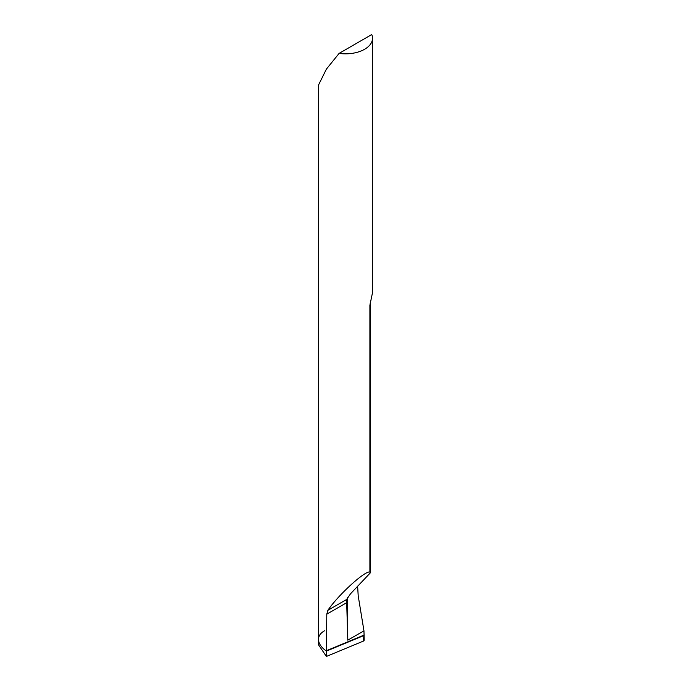 <?xml version="1.0" encoding="UTF-8"?>
<svg xmlns="http://www.w3.org/2000/svg" width="691" height="691" viewBox="0 0 691 691"><rect width="100%" height="100%" fill="white"/><g stroke="black" fill="none" stroke-linecap="round" stroke-linejoin="round"><path stroke-width="1.04" d="M326.394 656.45L326.394 651.103L363.846 635.565L326.394 651.103L363.846 635.565L363.526 641.041L326.394 656.45L326.394 651.103C321.246 647.424 318.603 643.52 318.482 639.391C318.603 643.52 321.246 647.424 326.394 651.103L326.783 614.169L327.854 610.326C338.331 594.856 365.073 570.498 369.892 572.027L369.892 305.223L372.518 292.639L372.518 38.238A27.018 15.599 180 0 1 339.108 53.397L326.394 69.126L318.482 85.114L318.482 644.738L326.394 656.45L363.526 641.041A0.812 0.466 -60 0 0 364.183 640.004L363.958 630.831L347.789 640.16L346.597 599.503L350.51 593.811L370.143 573.064L369.892 572.027M357.618 586.098L358.206 595.841L363.958 630.831M339.108 53.397L371.749 34.55A27.018 15.599 180 0 1 372.518 38.238M326.783 650.551L364.295 634.986M346.554 600.168L346.597 599.503L327.854 610.326M370.143 573.064L370.16 303.608M324.554 630.771C320.581 632.991 318.56 635.858 318.482 639.391M370.126 303.755A32.149 18.562 180 0 1 369.892 305.223M326.783 614.169L346.787 602.63M347.789 640.16L347.435 597.775M346.545 600.436L346.545 599.529"/></g></svg>
